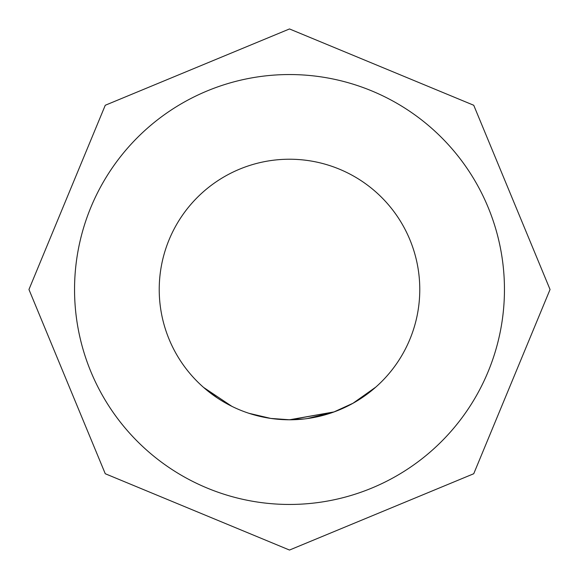 <?xml version="1.0" encoding="UTF-8"?>
<svg xmlns="http://www.w3.org/2000/svg" width="579" height="579" viewBox="0 0 579 579"><rect width="100%" height="100%" fill="white"/><g stroke="black" fill="none" stroke-linecap="round" stroke-linejoin="round"><path stroke-width="0.87" d="M231.868 406.335L203.562 387.409L217.147 397.831M290.108 419.797L334.069 411.915L289.5 419.789A130.275 130.275 0 0 0 419.775 289.5A130.275 130.275 0 0 0 289.5 159.225A130.275 130.275 0 0 0 159.225 289.5A130.275 130.275 0 0 0 289.5 419.775L270.755 418.422L248.984 413.312M334.069 411.915L307.413 418.537M375.742 387.141L353.009 403.245L334.061 411.901M303.91 418.979L288.024 419.789M274.207 418.878L289.5 419.797L273.31 418.769M272.912 418.718L271.11 418.472M285.715 419.732L274.113 418.863M247.559 412.841L245.518 412.125M289.5 504.454A214.954 214.954 0 0 0 504.454 289.5A214.954 214.954 0 0 0 289.5 74.546A214.954 214.954 0 0 0 74.546 289.5A214.954 214.954 0 0 0 289.5 504.454M307.051 418.588L306.052 418.718M289.5 28.95L473.738 105.262L550.05 289.5L473.738 473.738L289.5 550.05L105.262 473.738L28.95 289.5L105.262 105.262L289.5 28.95"/></g></svg>
